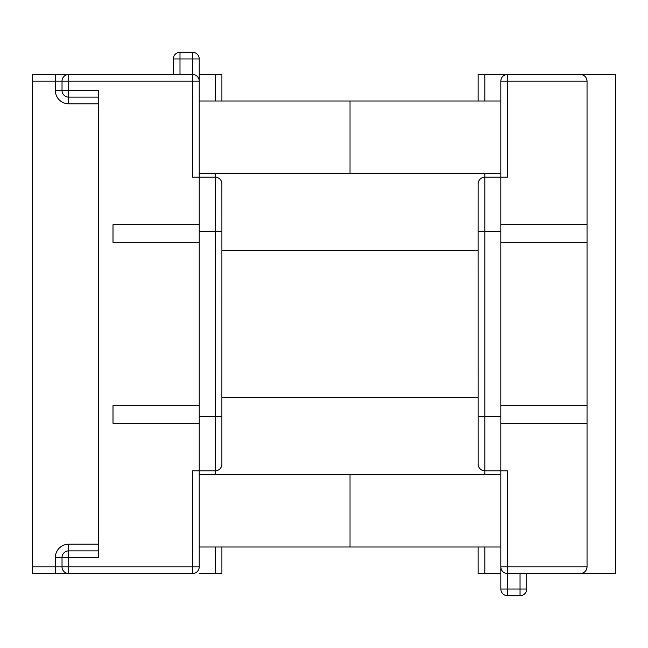 <?xml version="1.0" encoding="UTF-8"?>
<svg xmlns="http://www.w3.org/2000/svg" width="648" height="648" viewBox="0 0 648 648"><rect width="100%" height="100%" fill="white"/><g stroke="black" fill="none" stroke-linecap="round" stroke-linejoin="round"><path stroke-width="0.97" d="M98.334 97.127L68.696 97.127A6.674 6.674 0 0 1 62.03 90.453L62.03 81.113A6.674 6.674 0 0 1 68.696 74.439L55.355 74.439L55.355 81.113L32.4 81.113L32.4 566.887L55.355 566.887L55.355 557.547A13.349 13.349 0 0 1 68.696 544.199L98.334 544.199M199.22 573.561L215.233 573.561L215.233 547.001M526.719 573.561L526.719 589.04A6.674 6.674 0 0 1 520.044 595.715L507.497 595.715A6.674 6.674 0 0 1 500.831 589.04L500.831 566.887L500.831 573.561L484.817 573.561L484.817 547.001M587.015 80.555A6.674 6.674 0 0 1 587.039 81.113L587.039 566.887A6.674 6.674 0 0 1 587.015 567.446M580.924 573.537A6.674 6.674 0 0 1 580.365 573.561L507.497 573.561A6.674 6.674 0 0 1 500.831 566.887L500.855 567.446M580.924 74.463A6.674 6.674 0 0 0 580.365 74.439C584.391 74.86 586.618 77.088 587.039 81.113L507.497 81.113L507.497 177.196L500.831 177.196L500.831 81.113A6.674 6.674 0 0 1 507.497 74.439L615.6 74.439L615.6 573.561L580.365 573.561C584.391 573.14 586.618 570.912 587.039 566.887L507.497 566.887L507.497 470.804L500.831 470.804L500.831 416.615L484.817 416.615L484.817 231.385L478.143 231.385L478.167 464.681M507.497 74.439L507.497 81.113L500.831 81.113A6.674 6.674 0 0 1 507.497 74.439L484.817 74.439L484.817 100.999M173.332 74.439L173.332 58.96A6.674 6.674 0 0 1 179.998 52.285L192.545 52.285A6.674 6.674 0 0 1 199.22 58.96L199.22 81.113L199.22 74.439L215.233 74.439L215.233 100.999M478.143 547.001L478.143 573.561L484.817 573.561M506.947 573.537L507.497 573.561A6.674 6.674 0 0 1 500.831 566.887L507.497 566.887L507.497 589.04L520.044 589.04L520.044 573.561M221.908 100.999L221.908 74.439L215.233 74.439M32.4 81.113L32.4 74.439L55.355 74.439M193.104 74.463L192.545 74.439L192.545 177.196L199.22 177.196L199.22 81.113L68.696 81.113L68.696 74.439L192.545 74.439A6.674 6.674 0 0 1 199.22 81.113L199.195 80.555M478.143 231.385L478.167 183.319M478.143 100.999L478.143 74.439L484.817 74.439M98.334 103.802L68.696 103.802L68.696 90.453L55.355 90.453L55.355 81.113L68.696 81.113L68.696 90.453L98.334 90.453L98.334 557.547L68.696 557.547L68.696 566.887L192.545 566.887L192.545 470.804L199.22 470.804L199.22 416.615L215.233 416.615L215.233 231.385L221.908 231.385L221.883 183.319M215.233 173.194L215.233 177.196L199.22 177.196L199.22 416.615M199.22 405.672L113.003 405.672L113.003 423.29L199.22 423.29M199.22 242.328L113.003 242.328L113.003 224.71L199.22 224.71M215.233 474.806L215.233 470.804L199.22 470.804L199.22 566.887A6.674 6.674 0 0 1 192.545 573.561L32.4 573.561L32.4 566.887M221.908 231.385L221.883 464.681M221.908 547.001L221.908 573.561L215.233 573.561M55.355 573.561L55.355 566.887L68.696 566.887L68.696 573.561A6.674 6.674 0 0 1 62.03 566.887L62.03 557.547A6.674 6.674 0 0 1 68.696 550.873L98.334 550.873M221.908 416.615L215.233 416.615L215.233 470.804A6.674 6.674 0 0 0 221.908 464.13A6.674 6.674 0 0 1 215.233 470.804L215.792 470.78M484.817 173.194L484.817 177.196L500.831 177.196L500.831 416.615M484.817 474.806L484.817 470.804L500.831 470.804L500.831 566.887M587.039 423.29L500.831 423.29M587.039 405.672L500.831 405.672M478.143 416.615L484.817 416.615L484.817 470.804A6.674 6.674 0 0 1 478.143 464.13A6.674 6.674 0 0 0 484.817 470.804L484.259 470.78M199.22 231.385L215.233 231.385L215.233 177.196A6.674 6.674 0 0 1 221.908 183.87A6.674 6.674 0 0 0 215.233 177.196L215.792 177.22M587.039 224.71L500.831 224.71M587.039 242.328L500.831 242.328M500.831 231.385L484.817 231.385L484.817 177.196A6.674 6.674 0 0 0 478.143 183.87A6.674 6.674 0 0 1 484.817 177.196L484.259 177.22M500.831 173.194L199.22 173.194M500.831 474.806L199.22 474.806M500.831 100.999L350.025 100.999L350.025 173.194L350.025 100.999L199.22 100.999M199.22 547.001L350.025 547.001L350.025 474.806L350.025 547.001L500.831 547.001M55.355 90.453A13.349 13.349 0 0 0 68.696 103.802M173.332 58.96L192.545 58.96L192.545 74.439A6.674 6.674 0 0 1 199.22 81.113M199.22 566.887A6.674 6.674 0 0 1 192.545 573.561L192.545 566.887L199.22 566.887M179.998 52.285L179.998 74.439M192.545 52.285L192.545 58.96L199.22 58.96M526.719 589.04L520.044 589.04L520.044 595.715M507.497 595.715L507.497 589.04L500.831 589.04M55.355 557.547L68.696 557.547L68.696 544.199M478.143 250.598L221.908 250.598M478.143 397.402L221.908 397.402"/></g></svg>
